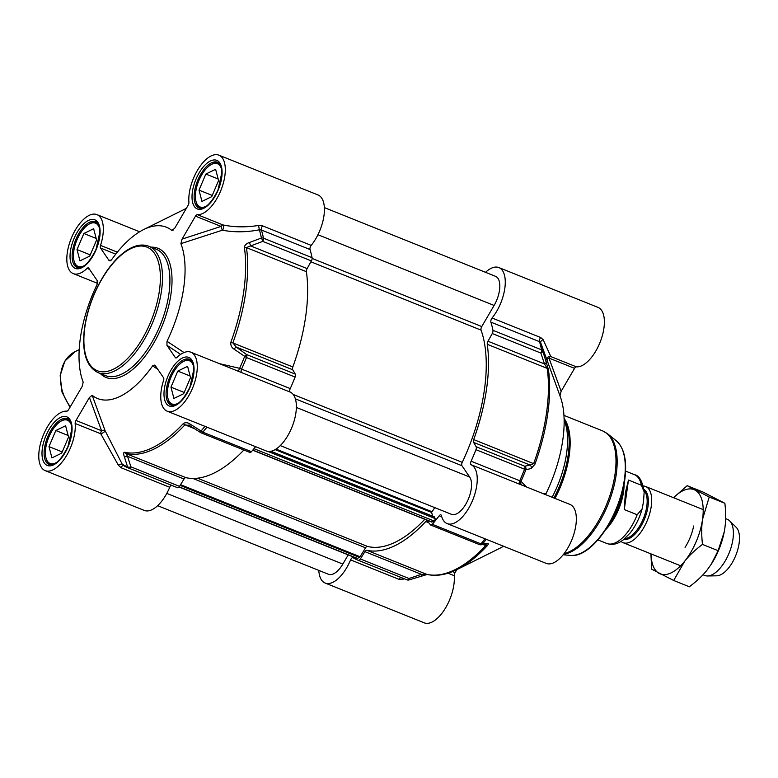 <?xml version="1.0" encoding="UTF-8"?>
<svg xmlns="http://www.w3.org/2000/svg" width="778" height="778" viewBox="0 0 778 778"><rect width="100%" height="100%" fill="white"/><g stroke="black" fill="none" stroke-linecap="round" stroke-linejoin="round"><path stroke-width="1.17" d="M170.966 387.152L177.802 371.087L187.586 366.321L190.532 377.612L183.686 393.687L173.912 398.453L170.966 387.152L184.211 392.472M177.802 371.087L190.114 376.027M193.498 366.185A23.301 10.98 -68.1 0 0 182.645 361.916A23.301 10.98 -68.1 0 0 167.698 388.737A23.301 10.98 -68.1 0 0 167.97 398.482L168.213 399.415A24.215 11.407 -68.1 0 0 172.463 405.153A24.215 11.407 -68.1 0 0 173.183 405.387M191.194 360.545A24.215 11.407 -68.1 0 0 190.513 360.214A24.215 11.407 -68.1 0 0 183.472 361.41L182.645 361.916M167.97 398.482A23.301 10.98 -68.1 0 0 178.755 402.907M48.985 446.601L55.822 430.535L65.605 425.77L68.552 437.071L61.705 453.136L51.931 457.902L48.985 446.601L62.23 451.921M55.822 430.535L68.133 435.476M71.518 425.634A23.301 10.98 -68.1 0 0 60.665 421.365A23.301 10.98 -68.1 0 0 45.717 448.196A23.301 10.98 -68.1 0 0 45.98 457.941L46.233 458.864A24.215 11.407 -68.1 0 0 50.482 464.602A24.215 11.407 -68.1 0 0 51.202 464.836M69.213 419.994A24.215 11.407 -68.1 0 0 68.532 419.663A24.215 11.407 -68.1 0 0 61.481 420.869L60.665 421.365M45.98 457.941A23.301 10.98 -68.1 0 0 56.775 462.356M199.012 190.114L205.849 174.048L215.623 169.283L218.569 180.584L211.733 196.649L201.949 201.414L199.012 190.114L212.248 195.434M205.849 174.048L218.161 178.989M221.545 169.147A23.301 10.98 -68.1 0 0 210.692 164.878A23.301 10.98 -68.1 0 0 195.745 191.709A23.301 10.98 -68.1 0 0 196.007 201.453L196.251 202.377A24.215 11.407 -68.1 0 0 200.51 208.115A24.215 11.407 -68.1 0 0 201.23 208.348M219.231 163.506A24.215 11.407 -68.1 0 0 218.55 163.176A24.215 11.407 -68.1 0 0 211.509 164.382L210.692 164.878M196.007 201.453A23.301 10.98 -68.1 0 0 206.792 205.869M77.022 249.573L83.868 233.497L93.642 228.732L96.589 240.032L89.752 256.098L79.969 260.863L77.022 249.573L90.267 254.883M83.868 233.497L96.171 238.447M99.565 228.596A23.301 10.98 -68.1 0 0 88.711 224.327A23.301 10.98 -68.1 0 0 73.764 251.158A23.301 10.98 -68.1 0 0 74.027 260.902L74.27 261.826A24.215 11.407 -68.1 0 0 78.529 267.574A24.215 11.407 -68.1 0 0 79.249 267.797M97.25 222.955A24.215 11.407 -68.1 0 0 96.569 222.634A24.215 11.407 -68.1 0 0 89.528 223.831L88.711 224.327M74.027 260.902A23.301 10.98 -68.1 0 0 84.812 265.327M311.2 245.381L262.575 225.863A3.024 1.43 -68.1 0 0 261.418 230.006L259.356 229.811A144.533 68.075 111.9 0 1 261.418 238.01L249.271 242.561A3.024 0.564 69.5 0 1 250.613 245.916L262.76 241.394A3.024 1.43 -68.1 0 0 263.46 238.175A3.024 2.178 168.4 0 0 261.418 238.01A3.024 0.574 69.7 0 1 262.76 241.394L311.385 260.912A3.024 1.43 -68.1 0 0 312.085 257.693A145.282 68.425 -68.1 0 0 310.033 249.524A3.024 1.43 111.9 0 1 311.2 245.381A31.781 14.967 -68.1 0 0 323.998 215.409A31.781 14.967 -68.1 0 0 317.998 194.957L218.9 155.162A31.781 14.967 111.9 0 1 221.759 188.091A31.781 14.967 111.9 0 1 197.33 214.64A3.024 1.43 -68.1 0 0 195.482 216.148L221.069 226.417A3.024 0.535 -108 0 0 222.43 230.181A3.024 1.498 103.8 0 0 223.587 227.244A3.024 1.498 103.8 0 0 222.916 224.91A3.024 1.43 -68.1 0 0 221.069 226.417L182.042 239.118L180.904 243.65L222.43 230.181C234.022 232.447 246.325 232.321 259.356 229.811L258.549 225.455C245.936 227.458 234.061 227.283 222.916 224.91L197.33 214.64M311.385 260.912L307.115 268.595L250.613 245.916L246.441 247.608A3.024 2.071 171.9 0 0 244.389 247.404A132.425 62.376 111.9 0 1 230.901 342.155C230.444 345.15 231.513 347.494 234.1 349.196L246.47 357.54A3.024 1.43 -68.1 0 0 246.655 354.574A3.024 0.671 125.7 0 0 244.516 356.762A144.533 68.075 111.9 0 1 239.643 368.334L219.367 363.647M234.1 349.196A3.024 0.681 125.8 0 1 236.22 347.066L292.713 369.745L295.27 374.101L246.655 354.574L236.22 347.066L232.885 342.894A133.174 62.726 -68.1 0 0 246.441 247.608L306.386 271.678A3.024 1.43 111.9 0 1 307.115 268.595M306.386 271.678A133.174 62.726 111.9 0 1 292.829 366.963L230.901 342.155M292.713 369.745A3.024 1.43 111.9 0 1 292.829 366.963M176.149 357.938L175.351 357.617A3.024 1.43 -68.1 0 0 175.702 357.909A3.024 1.43 -68.1 0 0 177.014 357.413A31.781 14.967 111.9 0 1 190.853 352.201A31.781 14.967 111.9 0 1 192.905 387.269A31.781 14.967 111.9 0 1 167.173 411.183L266.271 450.968A31.781 14.967 -68.1 0 0 291.857 427.433A31.781 14.967 -68.1 0 0 290.311 392.141A3.024 1.43 111.9 0 1 290.243 388.601A145.282 68.425 -68.1 0 0 295.095 377.067A3.024 1.43 -68.1 0 0 295.27 374.101M249.592 452.203A3.024 1.43 -68.1 0 0 249.894 452.436A3.024 1.43 -68.1 0 0 251.44 451.697A145.282 68.425 -68.1 0 0 255.583 446.679M243.854 450.015A133.174 62.726 111.9 0 1 185.913 477.653L125.968 453.574A133.174 62.726 -68.1 0 0 184.96 424.827L189.871 425.673M184.026 479.024L179.514 486.357L130.899 466.839A3.024 1.663 162.1 0 1 127.563 466.839A3.024 2.674 110.9 0 0 128.924 468.191A3.024 1.43 -68.1 0 0 130.899 466.839L127.534 456.346L184.026 479.024A3.024 1.43 111.9 0 1 185.913 477.653M177.54 487.709L128.924 468.191A145.282 68.425 -68.1 0 1 128.389 467.986L123.614 465.594A145.282 68.425 -68.1 0 0 128.389 467.986L177.014 487.505A145.282 68.425 -68.1 0 0 177.54 487.709A3.024 1.43 -68.1 0 0 179.514 486.357M75.981 420.46L89.421 397.48L101.558 430.73A3.024 1.43 -68.1 0 0 100.751 433.764A3.024 0.904 149.5 0 0 103.552 432.461A3.024 0.904 149.5 0 0 105.127 430.73A3.024 1.605 -20.1 0 0 101.558 430.73L75.981 420.46A3.024 1.43 -68.1 0 0 75.174 423.495A31.781 14.967 111.9 0 1 65.576 457.201A31.781 14.967 111.9 0 1 45.192 470.632L144.29 510.426A31.781 14.967 -68.1 0 0 169.721 487.271A3.024 1.43 111.9 0 1 171.277 485.2M123.614 465.594L122.243 464.223L105.127 430.73L92.183 395.331A92.31 43.48 -68.1 0 0 152.634 365.864L157.798 369.326M152.634 365.864L155.153 365.446L154.764 365.047M155.153 365.446L163.565 377.768A3.024 1.43 -68.1 0 1 163.565 380.413A31.781 14.967 111.9 0 0 167.173 411.183M175.351 357.617L166.939 345.296L180.642 354.408M184.016 352.541L167.007 341.289L166.939 345.296M167.007 341.289A92.31 43.48 -68.1 0 0 180.904 243.65M182.042 239.118L195.482 216.148M173.397 229.977L171.899 230.463L174.671 228.314L188.111 205.334A3.024 1.43 -68.1 0 0 188.908 202.299A31.781 14.967 111.9 0 1 198.507 168.593A31.781 14.967 111.9 0 1 218.9 155.162M111.361 260.056L108.939 260.348L110.058 260.922L111.458 259.92A92.31 43.48 -68.1 0 1 143.599 229.588A92.31 43.48 -68.1 0 1 171.899 230.463L172.541 230.531M108.939 260.348L100.518 248.026L115.757 254.143M45.192 470.632A31.781 14.967 111.9 0 1 42.323 437.703A31.781 14.967 111.9 0 1 66.752 411.154A3.024 1.43 -68.1 0 0 68.6 409.646L82.108 386.549L83.188 382.154A92.31 43.48 -68.1 0 1 97.085 284.495L97.192 280.566L88.731 268.177A3.024 1.43 -68.1 0 0 88.391 267.885A3.024 1.43 -68.1 0 0 87.068 268.381A31.781 14.967 111.9 0 1 73.229 273.593A31.781 14.967 111.9 0 1 71.187 238.525A31.781 14.967 111.9 0 1 96.919 214.611A31.781 14.967 111.9 0 1 100.527 245.381A3.024 1.43 -68.1 0 0 100.518 248.026M92.183 395.331L89.421 397.48M262.575 225.863L258.549 225.455M249.271 242.561C246.305 243.553 244.681 245.167 244.389 247.404M290.243 388.601L239.643 368.334A3.024 0.69 111.2 0 1 237.874 371.077M238.467 371.32L290.311 392.141M204.935 426.344A144.533 68.075 111.9 0 1 201.084 431.002A3.024 0.72 122.4 0 0 200.782 432.665A3.024 3.024 0 0 0 201.269 432.918A3.024 1.43 -68.1 0 0 202.825 432.169A3.024 1.546 -139.6 0 1 201.084 431.002L190.24 424.175A3.024 0.729 122.4 0 0 189.958 425.799A3.024 0.729 122.4 0 0 189.978 425.809L188.568 425.08M190.24 424.175C187.702 422.425 185.368 422.24 183.248 423.631A132.425 62.376 111.9 0 1 124.587 452.222C123.459 452.417 123.332 453.788 124.227 456.355L127.563 466.839A144.533 68.075 111.9 0 1 122.243 464.223A3.024 1.041 156.5 0 0 118.344 465.166L121.096 467.743L169.721 487.271M124.587 452.222A3.024 2.665 103 0 0 125.968 453.574L127.534 456.346A3.024 1.663 162.4 0 1 124.227 456.355M75.174 423.495L100.751 433.764L118.344 465.166M526.521 486.979L521.007 481.31A144.533 68.075 -68.1 0 0 525.879 469.737L531.218 468.502A3.024 2.762 -102.9 0 0 530.081 465.059L524.761 466.246A3.024 1.43 111.9 0 1 524.576 469.212L525.879 469.737A3.024 2.752 -102.4 0 0 524.761 466.246L476.136 446.728A3.024 1.43 111.9 0 1 475.961 449.684A145.282 68.425 111.9 0 1 471.108 461.218A3.024 1.43 -68.1 0 0 471.176 464.767A31.781 14.967 111.9 0 1 472.723 500.06A31.781 14.967 111.9 0 1 447.136 523.594A31.781 14.967 111.9 0 1 441.437 515.61A3.024 1.43 -68.1 0 0 440.893 514.851A3.024 1.43 -68.1 0 0 439.2 515.775A145.282 68.425 111.9 0 1 432.305 524.314A3.024 1.43 111.9 0 1 430.759 525.062A3.024 1.43 111.9 0 1 430.458 524.829L427.511 521.134A3.024 1.43 -68.1 0 0 427.21 520.9A3.024 1.43 -68.1 0 0 425.77 521.523L428.785 522.728M476.136 446.728L473.578 442.371L530.081 465.059L533.64 463.659L534.924 464.233A132.425 62.376 -68.1 0 0 548.412 369.482L542.781 350.985A3.024 2.178 168.4 0 0 541.566 349.837A3.024 1.43 111.9 0 1 540.866 353.056A3.024 1.517 -18.5 0 0 542.781 350.985A144.533 68.075 -68.1 0 0 540.729 342.787L560.384 396.936A92.31 43.48 111.9 0 1 546.078 493.495L543.501 493.797M546.399 361.867A3.024 1.507 -18.2 0 1 544.474 363.909L487.981 341.221L492.25 333.538L540.866 353.056L544.474 363.909L547.197 368.373A133.174 62.726 111.9 0 1 533.64 463.659L473.695 439.589A3.024 1.43 -68.1 0 0 473.578 442.371M473.695 439.589A133.174 62.726 -68.1 0 0 487.252 344.304L547.197 368.373A3.024 2.071 171.9 0 1 548.412 369.482M487.981 341.221A3.024 1.43 -68.1 0 0 487.252 344.304M485.53 272.319A31.781 14.967 111.9 0 1 498.863 267.574A31.781 14.967 111.9 0 1 504.864 288.025A31.781 14.967 111.9 0 1 492.066 318.007A3.024 1.43 -68.1 0 0 490.899 322.15A145.282 68.425 111.9 0 1 492.951 330.319A3.024 1.43 111.9 0 1 492.25 333.538M408.936 579.814L409.004 578.501L360.379 558.983A3.024 1.43 111.9 0 1 358.405 560.335A145.282 68.425 111.9 0 1 357.88 560.131A145.282 68.425 111.9 0 1 353.105 557.738A3.024 1.43 -68.1 0 0 353.008 557.68A3.024 1.43 -68.1 0 0 350.586 559.888A31.781 14.967 111.9 0 1 325.155 583.043A31.781 14.967 111.9 0 1 318.805 570.4M360.379 558.983L364.892 551.651L421.394 574.339L409.004 578.501A3.024 1.43 111.9 0 1 407.03 579.853A3.024 2.674 110.9 0 0 407.069 579.873A3.024 3.024 0 0 0 409.111 579.911M485.394 544.289L485.715 545.592A133.174 62.726 111.9 0 1 426.723 574.339L366.778 550.27A3.024 1.43 -68.1 0 0 364.892 551.651M366.778 550.27A133.174 62.726 -68.1 0 0 425.77 521.523M564.118 420.042A68.094 32.073 111.9 0 1 566.579 453.486A68.094 32.073 111.9 0 1 552.117 497.249M547.031 359.942A3.024 1.605 159.9 0 1 548.976 358.084L574.563 368.354A3.024 1.43 111.9 0 1 576.41 366.846A31.781 14.967 -68.1 0 0 600.84 340.297A31.781 14.967 -68.1 0 0 597.971 307.368L498.863 267.574M574.563 368.354L561.123 391.324L548.976 358.084A3.024 1.43 111.9 0 1 550.834 356.577A3.024 2.995 -7.2 0 0 546.876 359.504M559.975 395.856L561.123 391.324M545.679 494.672L546.078 493.495M447.136 523.594L546.244 563.389A31.781 14.967 -68.1 0 0 571.976 539.475A31.781 14.967 -68.1 0 0 569.924 504.407L522.174 485.229M503.512 546.224A92.31 43.48 111.9 0 1 499.554 548.412L457.007 569.545A132.425 62.376 -68.1 0 0 487.271 545.709C488.613 544.007 488.652 543.268 487.359 543.482L482.457 543.987A3.024 1.546 -139.6 0 1 480.93 543.841A3.024 1.43 111.9 0 1 479.384 544.581A3.024 3.024 0 0 0 480.823 544.785A3.024 2.801 -96 0 0 482.457 543.987A144.533 68.075 -68.1 0 0 486.308 539.319M456.832 569.632L455.052 572.666L452.426 571.616M325.155 583.043L424.263 622.838A31.781 14.967 -68.1 0 0 444.646 609.407A31.781 14.967 -68.1 0 0 454.245 575.701A3.024 1.43 111.9 0 1 455.052 572.666M350.586 559.888L399.202 579.415L404.531 578.861M402.761 578.151A3.024 1.099 -113.3 0 0 402.985 579.454M421.491 575.749L421.394 574.339L426.723 574.339A3.024 2.665 103 0 0 427.073 574.446L427.073 574.446C436.361 576.488 446.339 574.854 457.007 569.545M479.637 544.639A3.024 2.801 -96 0 0 480.823 544.785L485.783 544.25A3.024 2.811 -96.4 0 0 487.359 543.482M471.176 464.767L522.466 485.355M519.801 484.286A3.024 1.43 111.9 0 1 519.733 480.746L521.007 481.31A3.024 2.83 -66.3 0 0 522.281 485.268M531.218 468.502L534.924 464.233M490.899 322.15L539.524 341.668L540.729 342.787A3.024 2.11 -20.1 0 1 543.19 339.743L540.681 337.526L492.066 318.007M576.41 366.846L550.834 356.577L543.19 339.743M424.788 519.296A129.236 60.869 111.9 0 1 367.479 546.419A3.024 1.43 -68.1 0 0 365.572 547.8L360.068 556.747A1.517 0.71 111.9 0 1 359.446 557.388L357.384 558.39A1.517 0.71 111.9 0 1 357.014 558.429L179.066 486.979M434.367 516.971L435.096 518.556A1.517 0.71 111.9 0 1 434.921 519.937A1.517 0.71 111.9 0 1 434.085 521.007L432.023 522.019A1.517 0.71 111.9 0 1 431.654 522.048A1.517 0.71 111.9 0 1 431.498 521.931M434.795 507.635L431.566 512.439L432.753 516.232M324.358 207.6L495.547 276.336A21.191 9.978 111.9 0 1 494.108 305.453L481.767 326.556A3.024 1.43 -68.1 0 0 481.076 330.135A129.236 60.869 111.9 0 1 462.258 462.346A3.024 1.43 -68.1 0 0 461.957 465.73L469.688 477.04A21.191 9.978 111.9 0 1 467.325 501.343A21.191 9.978 111.9 0 1 451.483 514.336L280.274 445.599M348.213 554.889L342.835 564.079A21.191 9.978 111.9 0 1 328.481 574.281L157.633 505.681M643.28 485.987A30.264 14.257 111.9 0 1 645.584 486.483A30.264 14.257 111.9 0 1 651.254 506.313A30.264 14.257 111.9 0 1 623.032 542.655A30.264 14.257 111.9 0 1 621.029 541.42M624.277 509.571L625.405 492.542L628.478 480.065L641.364 485.239L644.174 491.92L643.513 501.693L642.132 508.851L637.163 514.744L624.277 509.571L628.478 480.065M624.082 484.091A37.072 17.466 111.9 0 1 623.538 491.793A37.072 17.466 111.9 0 1 605.848 529.507M623.227 488.283A37.83 17.816 111.9 0 1 622.896 491.161A37.83 17.816 111.9 0 1 608.133 525.889M725.611 518.615L727.304 519.296A30.264 14.257 111.9 0 1 729.657 520.861A30.264 14.257 111.9 0 1 732.964 539.125A30.264 14.257 111.9 0 1 707.533 575.963A30.264 14.257 111.9 0 1 704.742 575.467L702.991 574.757M729.657 520.861L736.192 527.319A26.637 12.545 111.9 0 1 739.1 543.394A26.637 12.545 111.9 0 1 716.723 575.817L707.533 575.963M685.058 547.352A30.264 14.257 -68.1 0 0 693.645 525.986M651.05 553.907A45.396 21.385 -68.1 0 0 659.355 573.503A45.396 21.385 -68.1 0 0 684.766 561.113A45.396 21.385 -68.1 0 0 702.534 519.373A45.396 21.385 -68.1 0 0 694.88 490.014A45.396 21.385 -68.1 0 0 673.602 497.735M673.544 497.706L687.178 485.686L709.225 497.006L702.534 519.373C701.464 526.687 701.445 535.031 702.476 544.405C695.094 549.958 689.182 555.531 684.766 561.113L673.69 580.485L689.347 586.777C696.738 581.224 702.641 575.652 707.066 570.07L711.18 564.342L718.133 550.688L724.211 531.987A45.396 21.385 111.9 0 1 724.201 532.055A45.396 21.385 111.9 0 1 711.335 564.108A45.396 21.385 111.9 0 1 711.257 564.225M673.69 580.485L651.653 569.175L650.923 553.858M724.201 532.055L724.824 528.32C725.893 521.017 725.913 512.673 724.882 503.288L702.845 491.978L687.178 485.686M702.476 544.405L718.133 550.688M709.225 497.006L724.882 503.288M161.493 290.836A68.094 32.073 -68.1 0 0 148.744 246.218C141.927 243.689 134.361 245.255 126.046 250.915C119.141 255.68 112.567 262.624 106.314 271.726C94.945 288.813 87.71 307.368 84.598 327.363C81.534 351.374 85.998 366.457 97.999 372.613A68.094 32.073 -68.1 0 0 161.493 290.836M84.86 327.081A66.587 31.363 111.9 0 1 130.704 248.707A66.587 31.363 111.9 0 1 159.402 290.748A66.587 31.363 111.9 0 1 113.569 369.122A66.587 31.363 111.9 0 1 84.86 327.081M148.744 246.218L156.184 249.203A68.094 32.073 111.9 0 1 168.923 293.821A68.094 32.073 111.9 0 1 105.429 375.589L97.999 372.613M77.119 267.496A24.663 11.621 111.9 0 1 72.5 251.333A24.663 11.621 111.9 0 1 95.5 221.711C98.116 222.654 99.565 226.126 99.837 232.136L96.034 249.407C89.295 262.886 82.993 268.916 77.119 267.496M49.082 464.524A24.663 11.621 111.9 0 1 44.463 448.371A24.663 11.621 111.9 0 1 67.462 418.749C70.078 419.692 71.518 423.164 71.79 429.164L67.997 446.436C61.258 459.924 54.956 465.954 49.082 464.524M171.063 405.075A24.663 11.621 111.9 0 1 166.443 388.912A24.663 11.621 111.9 0 1 189.443 359.29C192.059 360.233 193.498 363.715 193.771 369.715L189.978 386.987C183.238 400.466 176.937 406.495 171.063 405.075M199.1 208.037A24.663 11.621 111.9 0 1 194.49 191.874A24.663 11.621 111.9 0 1 217.48 162.262C220.096 163.205 221.545 166.677 221.818 172.677L218.015 189.949C211.285 203.437 204.974 209.467 199.1 208.037M42.372 448.284A26.18 12.331 -68.1 0 0 61.443 458.067A26.18 12.331 -68.1 0 0 67.278 417.066A26.18 12.331 -68.1 0 0 42.372 448.284M164.362 388.825A26.18 12.331 -68.1 0 0 183.423 398.618A26.18 12.331 -68.1 0 0 189.258 357.617A26.18 12.331 -68.1 0 0 164.362 388.825M192.399 191.796A26.18 12.331 -68.1 0 0 211.46 201.58A26.18 12.331 -68.1 0 0 217.295 160.579A26.18 12.331 -68.1 0 0 192.399 191.796M100.362 373.557A69.612 32.793 -68.1 0 0 140.575 361.712A69.612 32.793 -68.1 0 0 171.004 293.899A69.612 32.793 -68.1 0 0 151.107 247.171M70.419 251.245A26.18 12.331 -68.1 0 0 89.48 261.038A26.18 12.331 -68.1 0 0 95.315 220.038A26.18 12.331 -68.1 0 0 70.419 251.245M117.352 252.14L100.527 245.381M186.156 208.455A132.425 62.376 111.9 0 1 186.331 208.368L143.599 229.588M87.068 268.381L89.558 269.382M312.085 257.693L263.46 238.175A145.282 68.425 -68.1 0 0 261.418 230.006L310.033 249.524M295.095 377.067L246.47 357.54A145.282 68.425 -68.1 0 1 241.618 369.073A3.024 1.43 -68.1 0 0 241.695 372.623M200.967 432.685A3.024 1.43 -68.1 0 0 201.269 432.918L249.894 452.436M251.44 451.697L202.825 432.169A145.282 68.425 -68.1 0 0 206.958 427.151M194.393 428.62L184.96 424.827A3.024 1.682 -137.1 0 1 183.248 423.631M123.43 465.507A3.024 1.43 -68.1 0 0 121.096 467.743M70.321 406.7A37.83 29.603 -116 0 1 75.301 351.53L79.21 349.623M554.977 498.406A65.829 31.003 -68.1 0 0 569.195 455.665A65.829 31.003 -68.1 0 0 564.079 418.399M564.108 419.186A66.237 31.198 111.9 0 1 568.183 455.062A66.237 31.198 111.9 0 1 553.926 497.978M563.933 415.374L602.717 430.944A65.829 31.003 111.9 0 1 615.038 474.074A65.829 31.003 111.9 0 1 564.079 553.625M448.011 573.192L454.245 575.701M399.202 579.415A3.024 1.43 111.9 0 1 400.767 577.344M358.405 560.335L407.03 579.853A145.282 68.425 111.9 0 1 406.505 579.649L407.069 579.873M487.271 545.709A3.024 1.682 -137.1 0 1 485.715 545.592L483.109 544.542M485.064 538.823A145.282 68.425 111.9 0 1 480.93 543.841L432.305 524.314M439.2 515.775L441.768 516.796M475.961 449.684L524.576 469.212A145.282 68.425 111.9 0 1 519.733 480.746L471.108 461.218M492.951 330.319L541.566 349.837A145.282 68.425 111.9 0 0 539.524 341.668A3.024 1.43 111.9 0 1 540.681 337.526M570.391 555.395C591.008 558.4 620.192 516.68 624.744 480.045C627.243 461.266 624.452 448.216 616.37 440.873A62.347 29.369 111.9 0 1 624.384 479.559A62.347 29.369 111.9 0 1 570.391 555.395L563.165 554.792M616.37 440.873L607.774 433.93A65.624 30.906 111.9 0 1 616.205 474.648A65.624 30.906 111.9 0 1 563.544 554.315M360.068 556.747L180.554 484.675M192.886 478.46L365.572 547.8M197.563 478.198L367.479 546.419M252.821 450.063L432.023 522.019M253.959 448.682L434.085 521.007M267.836 451.396L435.096 518.556M270.851 451.318L434.63 517.078M275.13 449.626L431.566 512.439M276.005 449.091L431.78 511.632M296.36 407.448L469.688 477.04M295.348 398.832L461.957 465.73M293.15 394.446L462.258 462.346M310.889 261.797L481.076 330.135M312.134 258.442L481.767 326.556M317.949 234.723L494.108 305.453M166.793 493.398L342.835 564.079M179.183 486.843L357.384 558.39M180.117 485.384L359.446 557.388M644.077 490.617A26.481 12.477 111.9 0 1 646.771 506.4A26.481 12.477 111.9 0 1 624.802 538.619M623.83 539.426A27.084 12.759 -68.1 0 0 647.967 506.575A27.084 12.759 -68.1 0 0 643.931 489.362M625.58 471.108L634.44 474.668A37.072 17.466 111.9 0 1 641.364 485.239M637.163 514.744A37.072 17.466 111.9 0 1 606.811 543.482L597.951 539.922M191.106 360.447L190.513 360.214M173.066 405.387L172.463 405.153M69.125 419.906L68.532 419.663M51.085 464.845L50.482 464.602M219.153 163.419L218.55 163.176M201.103 208.358L200.51 208.115M97.172 222.868L96.569 222.634M79.123 267.807L78.529 267.574M139.651 231.776L96.919 214.611M97.483 283.338L73.229 273.593M237.844 371.067L190.853 352.201M189.958 425.799L200.782 432.665M69.981 407.283L62.026 392.141L60.159 375.638L64.846 361.08L75.301 351.53M409.102 579.911L427.19 574.465M430.759 525.062L479.384 544.581M357.88 560.131L406.505 579.649M607.774 433.93L602.717 430.944M252.704 450.199L431.654 522.048M270.997 451.289L434.532 516.952M642.132 508.851C639.565 518.031 635.587 526.064 630.18 532.969L623.334 539.815C617.664 544.162 612.16 545.388 606.811 543.482M634.44 474.668C639.234 475.523 642.472 481.281 644.174 491.92M623.032 542.655L680.633 565.781M645.584 486.483L703.186 509.609"/></g></svg>
